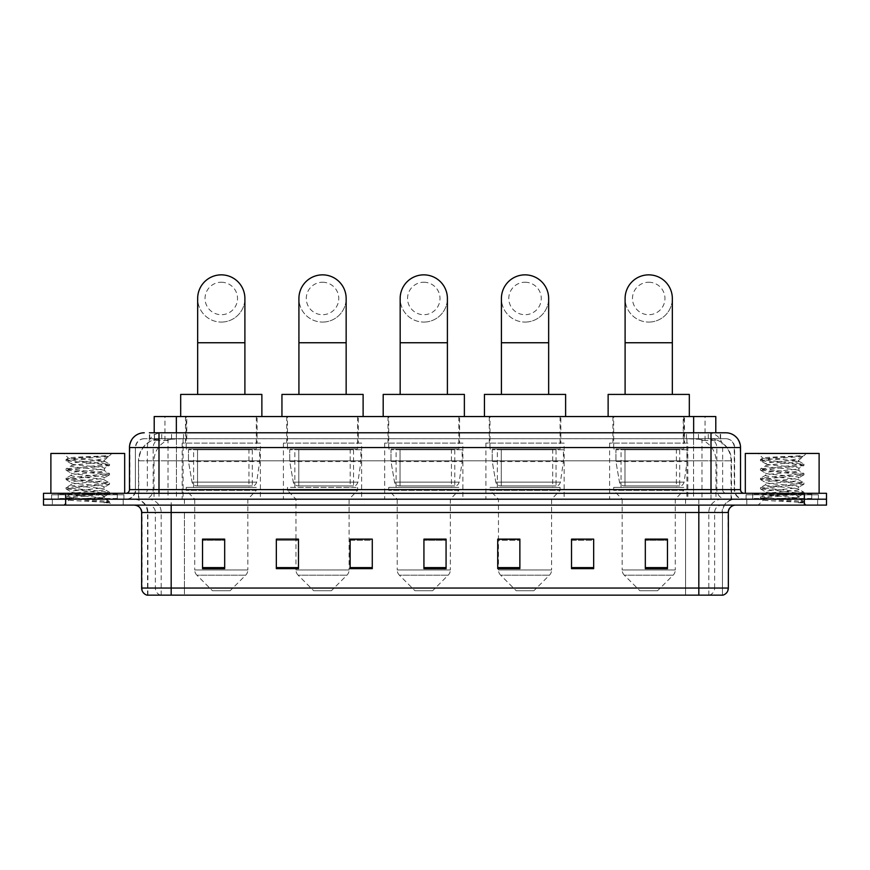 <?xml version="1.0" encoding="UTF-8"?>
<svg xmlns="http://www.w3.org/2000/svg" width="870" height="870" viewBox="0 0 870 870"><rect width="100%" height="100%" fill="white"/><g stroke="black" fill="none" stroke-linecap="round" stroke-linejoin="round"><path stroke-width="0.65" stroke-dasharray="4.35 3.26" d="M687.833 443.113L609.609 443.113L687.833 443.113L687.833 499.206L609.609 499.206L687.833 499.206M609.609 443.113L609.609 499.206M564.151 443.113L485.917 443.113L564.151 443.113L564.151 499.206L485.917 499.206L564.151 499.206M485.917 443.113L485.917 499.206M462.894 443.113L384.671 443.113L462.894 443.113L462.894 499.206L384.671 499.206L462.894 499.206M384.671 443.113L384.671 499.206M361.648 443.113L283.413 443.113L361.648 443.113L361.648 499.206L283.413 499.206L361.648 499.206M283.413 443.113L283.413 499.206M260.391 443.113L182.167 443.113L260.391 443.113L260.391 499.206L182.167 499.206L260.391 499.206M182.167 443.113L182.167 499.206M708.789 438.687L712.628 438.958C715.401 439.785 716.347 440.318 715.455 440.535L705.048 440.535L699.11 439.263L686.898 438.719L183.102 438.719L170.89 439.263L164.952 440.535L154.545 440.535L154.208 432.781M715.793 416.545L154.208 416.545M711.366 438.784A22.141 22.141 0 0 1 731.507 460.828L731.507 499.206L138.493 499.206L731.507 499.206M154.208 440.394L158.634 438.784L168.399 438.687L161.211 438.687M158.634 438.784A22.141 22.141 0 0 0 138.493 460.828L138.939 499.206M257.074 416.545L185.484 416.545L257.074 416.545L257.074 443.113L185.484 443.113L257.074 443.113M185.484 416.545L185.484 443.113M358.32 416.545L286.741 416.545L358.32 416.545L358.32 443.113L286.741 443.113L358.32 443.113M286.741 416.545L286.741 443.113M459.577 416.545L387.987 416.545L459.577 416.545L459.577 443.113L387.987 443.113L459.577 443.113M387.987 416.545L387.987 443.113M560.824 416.545L489.244 416.545L560.824 416.545L560.824 443.113L489.244 443.113L560.824 443.113M489.244 416.545L489.244 443.113M684.516 416.545L612.926 416.545L684.516 416.545L684.516 443.113L612.926 443.113L684.516 443.113M612.926 416.545L612.926 443.113M715.793 432.781L715.455 416.545M168.399 438.687L701.601 438.687M158.992 432.781L711.007 432.781M149.401 438.687L720.599 438.687L149.401 438.687L149.401 432.781L161.896 432.781A14.757 14.54 -90 0 0 147.356 447.55L147.356 489.614L129.478 489.614M725.765 438.687L144.235 438.687L725.765 438.687A8.852 8.852 0 0 1 734.617 447.55L734.617 489.614L147.356 489.614A3.687 3.632 90 0 1 143.724 493.301L744.22 493.301L143.724 493.301M129.478 447.55L734.617 447.55L135.383 447.55L135.383 489.614A9.592 9.592 0 0 1 125.78 499.206L744.22 499.206L125.78 499.206M811.743 493.301L752.702 493.301L811.743 493.301L811.743 499.206L752.702 499.206L811.743 499.206L811.743 494.78L752.702 494.78L811.743 494.78M752.702 493.301L752.702 494.78M117.298 493.301L58.257 493.301L117.298 493.301L117.298 499.206L58.257 499.206L117.298 499.206L117.298 494.78L58.257 494.78L117.298 494.78M58.257 493.301L58.257 494.78M804.358 505.111L43.5 505.111L43.5 493.301L826.5 493.301L826.5 499.206L804.358 499.206L826.5 499.206L826.5 505.111L804.358 505.111L804.358 499.206L65.641 499.206L804.358 499.206L804.358 493.301M43.5 499.206L65.641 499.206L43.5 499.206M720.599 438.687L720.599 432.781L149.738 432.781L149.738 438.687M720.599 432.781L161.896 432.781M123.203 499.206L123.203 505.111L52.352 505.111L123.203 505.111L52.352 505.111L123.203 505.111L123.203 499.206L52.352 499.206L52.352 505.111L52.352 499.206L123.203 499.206M817.648 499.206L817.648 505.111L746.797 505.111L817.648 505.111L746.797 505.111L817.648 505.111L817.648 499.206L746.797 499.206L746.797 505.111L746.797 499.206L817.648 499.206M123.942 494.78L51.613 494.78L123.942 494.78L123.942 499.206L51.613 499.206L123.942 499.206M51.613 494.78L51.613 499.206M818.387 494.78L746.058 494.78L818.387 494.78L818.387 499.206L746.058 499.206L818.387 499.206M746.058 494.78L746.058 499.206M146.965 595.145L722.448 595.145L722.448 512.484A13.278 13.278 0 0 1 735.726 499.206L134.274 499.206L735.726 499.206M147.552 595.145L147.552 512.484L728.353 512.484M698.827 505.111L134.274 505.111L698.827 505.111M752.702 499.206L811.743 499.206L752.702 499.206M58.257 499.206L117.298 499.206L58.257 499.206M667.464 567.621L667.464 539.128L667.464 568.643L645.322 568.643L645.322 539.28L645.322 568.643L667.464 568.643L667.464 539.422L667.464 568.643L667.464 540.303L645.322 540.303L645.322 568.643L645.322 539.128L667.464 539.128L645.322 539.128L667.464 539.128L667.464 567.621L645.322 567.621M593.666 567.621L593.666 539.128L593.666 568.643L571.525 568.643L571.525 539.28L571.525 568.643L593.666 568.643L593.666 539.422L593.666 568.643L593.666 540.303L571.525 540.303L571.525 539.128L571.525 568.643L571.525 539.28L571.525 568.643L571.525 540.303L593.666 540.303L593.666 539.28L593.666 567.621L571.525 567.621L571.525 568.643L593.666 568.643L593.666 539.28L571.525 539.28L571.525 567.621M519.868 539.28L497.727 539.28L497.727 568.643L519.868 568.643L519.868 539.128L519.868 568.643L497.727 568.643L497.727 539.28L497.727 568.643L519.868 568.643L519.868 539.422L519.868 568.643L519.868 540.303L497.727 540.303L497.727 568.643L497.727 539.28L497.727 568.643L497.727 540.303L519.868 540.303L519.868 539.128L497.727 539.128L519.868 539.128L498.466 539.128L498.466 499.206L489.984 490.354L560.084 490.354L489.984 490.354L489.984 487.396L560.084 487.396L489.984 487.396M224.677 567.621L224.677 539.128L224.677 568.643L202.536 568.643L202.536 539.28L202.536 568.643L224.677 568.643L224.677 539.422L224.677 568.643L224.677 540.303L202.536 540.303L202.536 568.643L202.536 539.128L224.677 539.128L202.536 539.128L224.677 539.128L224.677 567.621L202.536 567.621M298.475 539.28L276.334 539.28L276.334 568.643L298.475 568.643L298.475 539.128L298.475 568.643L276.334 568.643L276.334 539.28L276.334 568.643L298.475 568.643L298.475 539.422L298.475 568.643L298.475 540.303L276.334 540.303L276.334 539.128L276.334 568.643L276.334 539.28L276.334 568.643L276.334 540.303L298.475 540.303L298.475 539.128L276.334 539.128L298.475 539.128L295.963 539.128L295.963 499.206L287.481 490.354L357.581 490.354L287.481 490.354L287.481 487.396L357.581 487.396L287.481 487.396M372.273 567.621L372.273 539.128L372.273 568.643L350.131 568.643L350.131 539.28L350.131 568.643L372.273 568.643L372.273 539.422L372.273 568.643L372.273 540.303L350.131 540.303L350.131 539.128L350.131 568.643L350.131 539.28L350.131 568.643L350.131 540.303L372.273 540.303L372.273 539.28L372.273 567.621L350.131 567.621L350.131 568.643L372.273 568.643L372.273 539.28L350.131 539.28L350.131 567.621M446.071 567.621L446.071 539.128L446.071 568.643L423.929 568.643L423.929 539.28L423.929 568.643L446.071 568.643L446.071 539.422L446.071 568.643L446.071 540.303L423.929 540.303L423.929 568.643L423.929 539.128L446.071 539.128L423.929 539.128L446.071 539.128L446.071 567.621L423.929 567.621M722.089 595.145L723.035 595.145M593.666 539.128L571.525 539.128L593.666 539.128M372.273 539.128L350.131 539.128L372.273 539.128M446.071 540.303L446.071 539.422L446.071 540.303L423.929 540.303L423.929 568.643L446.071 568.643L446.071 540.303M224.677 540.303L224.677 539.422L224.677 540.303L202.536 540.303L202.536 568.643L224.677 568.643L224.677 540.303M667.464 540.303L667.464 539.422L667.464 540.303L645.322 540.303L645.322 568.643L667.464 568.643L667.464 540.303M446.071 539.28L423.929 539.28M224.677 539.28L202.536 539.28M667.464 539.28L645.322 539.28M118.037 499.206L57.518 499.206L118.037 499.206A0.74 0.74 0 0 1 117.298 498.466L58.257 498.466L117.298 498.466L117.298 494.04A0.74 0.74 0 0 1 118.037 493.301L57.518 493.301L118.037 493.301M57.518 499.206A0.74 0.74 0 0 0 58.257 498.466L58.257 494.04A0.74 0.74 0 0 0 57.518 493.301M124.682 493.301L50.884 493.301L124.682 493.301M98.701 497.727C88.468 498.477 68.763 499.217 68.947 499.88C67.077 500.935 108.815 501.881 109.489 502.806L66.033 498.195L109.392 493.671L104.454 496.433L104.454 497.727L98.701 497.727L104.454 496.433C105.477 494.878 70.078 493.312 71.101 491.746C70.078 490.191 105.477 488.625 104.454 487.069C105.477 485.503 70.078 483.937 71.101 482.382C70.078 480.816 105.477 479.25 104.454 477.695C105.477 476.129 70.078 474.563 71.101 473.008C70.078 471.442 105.477 469.876 104.454 468.321L104.454 470.659L109.392 473.432L66.033 468.908L109.533 464.221L66.033 459.534L76.908 457.968L109.533 455.76L111.838 453.455L63.717 453.455L111.838 453.455M109.392 493.671L66.033 488.82L109.533 484.133L66.033 479.446L109.392 474.922L104.454 477.695L104.454 480.033C105.477 478.478 70.078 476.912 71.101 475.346C70.078 473.791 105.477 472.225 104.454 470.659C105.477 469.104 70.078 467.538 71.101 465.972L66.163 468.745M109.392 474.922L66.033 470.072L109.392 465.548L104.454 468.321C105.477 466.755 70.078 465.189 71.101 463.634L71.101 465.972C70.078 464.417 105.477 462.851 104.454 461.296L103.628 460.828C99.093 459.849 67.827 458.99 68.425 458.153L63.717 453.455M109.392 465.548L98.658 463.83L66.163 460.861L71.101 463.634C72.939 462.72 80.138 461.785 92.698 460.828L104.454 461.296L103.628 460.828L108.913 456.38C107.053 457.718 101.649 459.208 92.698 460.828M109.392 484.296L104.454 487.069L104.454 489.408C105.477 487.852 70.078 486.286 71.101 484.721C70.078 483.165 105.477 481.599 104.454 480.033L109.392 482.806L66.033 478.282L109.392 473.432M66.163 470.235L71.286 473.215L71.101 475.346L66.163 478.119M66.163 498.358L68.991 500L63.717 505.111L111.838 505.111L109.533 502.806L104.074 502.806C106.792 501.946 107.749 501.076 106.945 500.217L100.561 497.727C91.709 496.553 70.231 495.291 71.101 494.095C70.078 492.54 105.477 490.963 104.454 489.408L109.392 492.181L66.033 487.646L109.392 482.806M66.163 479.609L71.286 482.589L71.101 484.721L66.163 487.494M100.561 497.727L104.454 497.727L109.392 501.555L76.908 498.586L66.163 496.868L98.658 493.899L109.392 492.181M66.163 488.983L71.286 491.963L71.101 494.095L66.163 496.868M111.838 505.111L63.717 505.111M105.661 455.76C95.124 456.5 66.642 457.305 68.425 458.153L66.163 459.371M50.884 453.455L124.682 453.455M104.074 502.806L109.392 501.555M66.163 460.861L76.908 459.142L109.392 456.174M221.284 322.085A23.62 23.62 0 0 0 244.894 298.475A23.62 23.62 0 0 1 221.284 322.085A23.62 23.62 0 0 0 244.894 298.475A23.62 23.62 0 0 0 221.284 274.855A23.62 23.62 0 0 0 197.664 298.475A23.62 23.62 0 0 0 221.284 322.085A23.62 23.62 0 0 1 197.664 298.475M221.284 282.239A16.236 16.236 0 0 1 237.521 298.475A16.236 16.236 0 0 1 221.284 314.712A16.236 16.236 0 0 1 205.048 298.475A16.236 16.236 0 0 1 221.284 282.239M197.664 394.414L244.894 394.414L197.664 394.414M230.137 590.719L212.421 590.719L196.87 575.168L245.688 575.168L196.87 575.168A7.384 7.384 0 0 1 194.717 569.948L247.852 569.948A7.384 7.384 0 0 1 245.688 575.168L230.137 590.719L212.421 590.719M247.852 499.206L194.717 499.206L194.717 569.948L247.852 569.948L247.852 499.206L256.335 490.354L186.224 490.354L256.335 490.354L256.335 487.396L186.224 487.396L186.224 490.354L194.717 499.206L247.852 499.206M193.608 449.018L248.95 449.018L193.608 449.018L193.608 487.396L248.95 487.396L193.608 487.396M248.95 449.018L248.95 487.396M186.224 416.545L256.335 416.545L186.224 416.545L186.224 449.018L256.335 449.018L186.224 449.018M256.335 416.545L256.335 449.018M261.87 416.545L180.688 416.545L261.87 416.545M180.688 394.414L261.87 394.414M186.224 487.396L256.335 487.396M259.651 449.757L188.485 449.757L259.651 449.757L259.651 461.568L188.485 461.568L188.485 449.757L188.485 461.568L192.042 482.132C192.922 484.666 194.75 485.928 197.533 485.917L252.278 485.917L197.533 485.917L197.533 449.757L197.533 485.917C194.76 485.938 192.922 484.666 192.042 482.132L188.485 461.568L259.651 461.568L256.661 482.132L192.042 482.132L256.661 482.132C255.758 484.775 254.301 486.036 252.278 485.917L252.278 449.757L197.533 449.757L252.278 449.757M322.531 322.085A23.62 23.62 0 0 0 346.151 298.475A23.62 23.62 0 0 1 322.531 322.085A23.62 23.62 0 0 0 346.151 298.475A23.62 23.62 0 0 0 322.531 274.855A23.62 23.62 0 0 0 298.921 298.475A23.62 23.62 0 0 0 322.531 322.085A23.62 23.62 0 0 1 298.921 298.475M322.531 282.239A16.236 16.236 0 0 1 338.767 298.475A16.236 16.236 0 0 1 322.531 314.712A16.236 16.236 0 0 1 306.294 298.475A16.236 16.236 0 0 1 322.531 282.239M298.921 394.414L346.151 394.414L298.921 394.414M331.383 590.719L313.678 590.719L298.127 575.168L346.934 575.168L298.127 575.168A7.384 7.384 0 0 1 295.963 569.948L349.098 569.948A7.384 7.384 0 0 1 346.934 575.168L331.383 590.719L313.678 590.719M357.581 487.396L357.581 490.354L349.098 499.206L295.963 499.206L349.098 499.206L349.098 569.948L295.963 569.948L295.963 539.28M294.854 449.018L350.208 449.018L294.854 449.018L294.854 487.396L350.208 487.396L294.854 487.396M350.208 449.018L350.208 487.396M287.481 416.545L357.581 416.545L287.481 416.545L287.481 449.018L357.581 449.018L287.481 449.018M357.581 416.545L357.581 449.018M363.116 416.545L281.945 416.545L363.116 416.545M281.945 394.414L363.116 394.414M360.909 449.757L289.732 449.757L360.909 449.757L360.909 461.568L289.732 461.568L289.732 449.757L289.732 461.568L293.288 482.132C294.169 484.666 295.996 485.928 298.78 485.917L353.524 485.917L298.791 485.917L298.791 449.757L298.78 485.917C296.007 485.938 294.18 484.666 293.288 482.132L289.732 461.568L360.909 461.568L357.918 482.132L293.288 482.132L357.918 482.132C357.015 484.775 355.558 486.036 353.535 485.917L353.524 449.757L298.791 449.757L353.524 449.757M423.788 322.085A23.62 23.62 0 0 0 447.397 298.475A23.62 23.62 0 0 1 423.788 322.085A23.62 23.62 0 0 0 447.397 298.475A23.62 23.62 0 0 0 423.788 274.855A23.62 23.62 0 0 0 400.167 298.475A23.62 23.62 0 0 0 423.788 322.085A23.62 23.62 0 0 1 400.167 298.475M423.788 282.239A16.236 16.236 0 0 1 440.013 298.475A16.236 16.236 0 0 1 423.788 314.712A16.236 16.236 0 0 1 407.551 298.475A16.236 16.236 0 0 1 423.788 282.239M400.167 394.414L447.397 394.414L400.167 394.414M432.64 590.719L414.925 590.719L399.373 575.168L448.191 575.168L399.373 575.168A7.384 7.384 0 0 1 397.22 569.948L450.345 569.948A7.384 7.384 0 0 1 448.191 575.168L432.64 590.719L414.925 590.719M450.345 499.206L397.22 499.206L397.22 569.948L450.345 569.948L450.345 499.206L458.838 490.354L388.727 490.354L458.838 490.354L458.838 487.396L388.727 487.396L388.727 490.354L397.22 499.206L450.345 499.206M396.111 449.018L451.454 449.018L396.111 449.018L396.111 487.396L451.454 487.396L396.111 487.396M451.454 449.018L451.454 487.396M388.727 416.545L458.838 416.545L388.727 416.545L388.727 449.018L458.838 449.018L388.727 449.018M458.838 416.545L458.838 449.018M464.373 416.545L383.191 416.545L464.373 416.545M383.191 394.414L464.373 394.414M388.727 487.396L458.838 487.396M462.155 449.757L390.989 449.757L462.155 449.757L462.155 461.568L390.989 461.568L390.989 449.757L390.989 461.568L394.545 482.132C395.426 484.666 397.253 485.928 400.037 485.917L454.782 485.917L400.037 485.917L400.037 449.757L400.037 485.917C397.264 485.938 395.426 484.666 394.545 482.132L390.989 461.568L462.155 461.568L459.164 482.132L394.545 482.132L459.164 482.132C458.262 484.775 456.804 486.036 454.782 485.917L454.782 449.757L400.037 449.757L454.782 449.757M525.034 322.085A23.62 23.62 0 0 0 548.655 298.475A23.62 23.62 0 0 1 525.034 322.085A23.62 23.62 0 0 0 548.655 298.475A23.62 23.62 0 0 0 525.034 274.855A23.62 23.62 0 0 0 501.414 298.475A23.62 23.62 0 0 0 525.034 322.085A23.62 23.62 0 0 1 501.414 298.475M525.034 282.239A16.236 16.236 0 0 1 541.27 298.475A16.236 16.236 0 0 1 525.034 314.712A16.236 16.236 0 0 1 508.798 298.475A16.236 16.236 0 0 1 525.034 282.239M501.414 394.414L548.655 394.414L501.414 394.414M533.886 590.719L516.182 590.719L500.631 575.168L549.438 575.168L500.631 575.168A7.384 7.384 0 0 1 498.466 569.948L551.602 569.948A7.384 7.384 0 0 1 549.438 575.168L533.886 590.719L516.182 590.719M560.084 487.396L560.084 490.354L551.602 499.206L498.466 499.206L551.602 499.206L551.602 569.948L498.466 569.948L498.466 539.28M497.357 449.018L552.711 449.018L497.357 449.018L497.357 487.396L552.711 487.396L497.357 487.396M552.711 449.018L552.711 487.396M489.984 416.545L560.084 416.545L489.984 416.545L489.984 449.018L560.084 449.018L489.984 449.018M560.084 416.545L560.084 449.018M565.62 416.545L484.449 416.545L565.62 416.545M484.449 394.414L565.62 394.414M563.412 449.757L492.235 449.757L563.412 449.757L563.412 461.568L492.235 461.568L492.235 449.757L492.235 461.568L495.791 482.132C496.672 484.666 498.499 485.928 501.283 485.917L556.028 485.917L501.294 485.917L501.294 449.757L501.283 485.917C498.51 485.938 496.683 484.666 495.791 482.132L492.235 461.568L563.412 461.568L560.421 482.132L495.791 482.132L560.421 482.132C559.519 484.775 558.051 486.036 556.039 485.917L556.028 449.757L501.294 449.757L556.028 449.757M648.715 322.085A23.62 23.62 0 0 0 672.336 298.475A23.62 23.62 0 0 1 648.715 322.085A23.62 23.62 0 0 0 672.336 298.475A23.62 23.62 0 0 0 648.715 274.855A23.62 23.62 0 0 0 625.106 298.475A23.62 23.62 0 0 0 648.715 322.085A23.62 23.62 0 0 1 625.106 298.475M648.715 282.239A16.236 16.236 0 0 1 664.952 298.475A16.236 16.236 0 0 1 648.715 314.712A16.236 16.236 0 0 1 632.479 298.475A16.236 16.236 0 0 1 648.715 282.239M625.106 394.414L672.336 394.414L625.106 394.414M657.579 590.719L639.863 590.719L624.312 575.168L673.13 575.168L624.312 575.168A7.384 7.384 0 0 1 622.148 569.948L675.283 569.948A7.384 7.384 0 0 1 673.13 575.168L657.579 590.719L639.863 590.719M675.283 499.206L622.148 499.206L622.148 569.948L675.283 569.948L675.283 499.206L683.776 490.354L613.665 490.354L683.776 490.354L683.776 487.396L613.665 487.396L613.665 490.354L622.148 499.206L675.283 499.206M621.049 449.018L676.392 449.018L621.049 449.018L621.049 487.396L676.392 487.396L621.049 487.396M676.392 449.018L676.392 487.396M613.665 416.545L683.776 416.545L613.665 416.545L613.665 449.018L683.776 449.018L613.665 449.018M683.776 416.545L683.776 449.018M689.312 416.545L608.13 416.545L689.312 416.545M608.13 394.414L689.312 394.414M613.665 487.396L683.776 487.396M687.093 449.757L615.927 449.757L687.093 449.757L687.093 461.568L615.927 461.568L615.927 449.757L615.927 461.568L619.483 482.132C620.354 484.666 622.191 485.928 624.975 485.917L679.72 485.917L624.975 485.917L624.975 449.757L624.975 485.917C622.202 485.938 620.364 484.666 619.483 482.132L615.927 461.568L687.093 461.568L684.103 482.132L619.483 482.132L684.103 482.132C683.2 484.775 681.743 486.036 679.72 485.917L679.72 449.757L624.975 449.757L679.72 449.757M812.482 499.206L751.963 499.206L812.482 499.206A0.74 0.74 0 0 1 811.743 498.466L752.702 498.466L811.743 498.466L811.743 494.04A0.74 0.74 0 0 1 812.482 493.301L751.963 493.301L812.482 493.301M751.963 499.206A0.74 0.74 0 0 0 752.702 498.466L752.702 494.04A0.74 0.74 0 0 0 751.963 493.301M819.116 493.301L745.318 493.301L819.116 493.301M793.146 497.727C782.913 498.477 763.207 499.217 763.392 499.88C761.511 500.935 803.26 501.881 803.934 502.806L760.467 498.195L803.836 493.671L798.899 496.433L798.899 497.727L793.146 497.727L798.899 496.433C799.921 494.878 764.523 493.312 765.546 491.746C764.523 490.191 799.921 488.625 798.899 487.069C799.921 485.503 764.523 483.937 765.546 482.382C764.523 480.816 799.921 479.25 798.899 477.695C799.921 476.129 764.523 474.563 765.546 473.008C764.523 471.442 799.921 469.876 798.899 468.321L798.899 470.659L803.836 473.432L760.467 468.908L803.967 464.221L760.467 459.534L771.342 457.968L803.967 455.76L806.283 453.455L758.161 453.455L806.283 453.455M803.836 493.671L760.467 488.82L803.967 484.133L760.467 479.446L803.836 474.922L798.899 477.695L798.899 480.033C799.921 478.478 764.523 476.912 765.546 475.346C764.523 473.791 799.921 472.225 798.899 470.659C799.921 469.104 764.523 467.538 765.546 465.972L760.608 468.745M803.836 474.922L760.467 470.072L803.836 465.548L798.899 468.321C799.921 466.755 764.523 465.189 765.546 463.634L765.546 465.972C764.523 464.417 799.921 462.851 798.899 461.296L798.062 460.828C793.527 459.849 762.272 458.99 762.859 458.153L758.161 453.455M803.836 465.548L793.092 463.83L760.608 460.861L765.546 463.634C767.383 462.72 774.583 461.785 787.143 460.828L798.899 461.296L798.062 460.828L803.347 456.38C801.498 457.718 796.093 459.208 787.143 460.828M803.836 484.296L798.899 487.069L798.899 489.408C799.921 487.852 764.523 486.286 765.546 484.721C764.523 483.165 799.921 481.599 798.899 480.033L803.836 482.806L760.467 478.282L803.836 473.432M760.608 470.235L765.73 473.215L765.546 475.346L760.608 478.119M803.934 502.806L798.508 502.806C801.237 501.946 802.194 501.076 801.39 500.217L795.006 497.727C786.143 496.553 764.676 495.291 765.546 494.095C764.523 492.54 799.921 490.963 798.899 489.408L803.836 492.181L760.467 487.646L803.836 482.806M760.608 479.609L765.73 482.589L765.546 484.721L760.608 487.494M795.006 497.727L798.899 497.727L803.836 501.555L771.342 498.586L760.608 496.868L793.092 493.899L803.836 492.181M760.608 488.983L765.73 491.963L765.546 494.095L760.608 496.868M798.508 502.806L803.967 501.707L803.967 502.806L806.283 505.111L758.161 505.111L806.283 505.111M760.608 498.358L763.436 500L758.161 505.111M800.106 455.76C789.568 456.5 761.087 457.305 762.859 458.153L760.608 459.371M745.318 453.455L819.116 453.455M760.608 460.861L771.342 459.142L803.836 456.174M197.533 485.917L252.278 485.917L197.533 485.917M298.78 485.917L353.535 485.917L298.78 485.917M400.037 485.917L454.782 485.917L400.037 485.917M501.283 485.917L556.039 485.917L501.283 485.917M154.545 440.535L154.545 416.545M157.372 438.958A22.141 21.804 -90 0 0 138.939 460.828L731.507 460.828L701.992 460.828L701.992 499.206M731.061 499.206L731.061 460.828A22.141 21.804 90 0 0 712.628 438.958M168.008 438.687L168.008 460.828L138.493 460.828L138.493 499.206M686.898 438.719L686.898 499.206M699.11 439.263A22.141 21.804 90 0 1 715.966 460.828L715.966 499.206M183.102 438.719L183.102 499.206M170.89 439.263A22.141 21.804 -90 0 0 154.033 460.828L154.033 499.206M701.992 438.687L701.992 460.828L168.008 460.828L168.008 499.206M176.349 438.741L176.349 432.781M164.952 440.535L164.952 416.545M186.756 438.741L186.756 416.545M683.244 438.741L683.244 416.545M705.048 440.535L705.048 416.545M693.651 438.741L693.651 432.781M171.542 438.687L171.542 432.781M144.235 438.687L141.56 439.1C137.667 440.579 135.611 443.385 135.383 447.55L135.383 489.614L711.007 489.614L711.007 438.687M176.436 432.781L176.436 489.614L135.742 489.614A9.592 9.45 90 0 1 126.291 499.206M711.007 499.206L711.007 489.614L734.617 489.614C735.193 495.432 738.391 498.64 744.22 499.206M693.564 432.781L693.564 447.55L740.522 447.55M740.522 489.614L740.076 447.55A14.757 14.54 90 0 0 725.536 432.781M65.641 493.301L65.641 505.111M144.463 432.781A14.757 14.54 -90 0 0 129.924 447.55L129.924 489.614A3.687 3.632 90 0 1 126.291 493.301M708.104 432.781A14.757 14.54 90 0 1 722.644 447.55L722.644 489.614L693.564 489.614L693.564 493.301M743.709 493.301A3.687 3.632 -90 0 1 740.076 489.614L722.644 489.614A3.687 3.632 -90 0 0 726.276 493.301M144.463 438.687A8.852 8.722 -90 0 0 135.742 447.55L693.564 447.55L693.564 489.614L176.436 489.614L176.436 493.301M176.436 438.687L176.436 499.206M161.896 438.687A8.852 8.722 -90 0 0 153.174 447.55L153.174 489.614A9.592 9.45 90 0 1 143.724 499.206M158.992 438.687L158.992 499.206M725.536 438.687A8.852 8.722 90 0 1 734.258 447.55L734.258 489.614A9.592 9.45 -90 0 0 743.709 499.206M708.104 438.687A8.852 8.722 90 0 1 716.826 447.55L716.826 489.614A9.592 9.45 -90 0 0 726.276 499.206M693.564 438.687L693.564 499.206M161.711 438.687L161.711 432.781M183.516 438.687L183.516 432.781M686.484 438.687L686.484 432.781M708.289 438.687L708.289 432.781M720.262 438.687L720.262 432.781M698.458 438.687L698.458 432.781M709.398 595.145A7.384 7.264 90 0 0 714.629 588.055L184.44 588.055L184.44 512.484L685.56 512.484L685.56 595.145L685.56 512.484L722.089 512.484A13.278 13.083 -90 0 1 735.172 499.206M171.172 595.145L171.172 512.484L147.552 512.484C146.769 504.415 142.343 499.989 134.274 499.206M160.602 595.145A7.384 7.264 -90 0 1 155.371 588.055L155.371 512.484L184.44 512.484L184.44 595.145L184.44 588.055L141.647 588.055M141.647 512.484L155.371 512.484A7.384 7.264 90 0 0 148.107 505.111M147.334 595.145A7.384 7.264 -90 0 1 142.104 588.055L142.104 512.484A7.384 7.264 90 0 0 134.828 505.111M722.665 595.145A7.384 7.264 90 0 0 727.896 588.055L714.629 588.055L714.629 512.484A7.384 7.264 -90 0 1 721.893 505.111M728.353 588.055L727.896 512.484A7.384 7.264 -90 0 1 735.172 505.111M184.44 499.206L184.44 505.111M685.56 499.206L685.56 505.111M708.811 595.145L708.811 512.484A13.278 13.083 -90 0 1 721.893 499.206M722.448 595.145L722.448 512.484L171.172 512.484L171.172 499.206M698.827 595.145L698.827 499.206M147.911 595.145L147.911 512.484A13.278 13.083 90 0 0 134.828 499.206M161.189 595.145L161.189 512.484A13.278 13.083 90 0 0 148.107 499.206M298.475 567.621L276.334 567.621M519.868 567.621L497.727 567.621M117.298 494.04L58.257 494.04L117.298 494.04M244.894 342.747L197.664 342.747M346.151 342.747L298.921 342.747M447.397 342.747L400.167 342.747M548.655 342.747L501.414 342.747M672.336 342.747L625.106 342.747M811.743 494.04L752.702 494.04L811.743 494.04M109.533 502.806L109.533 501.707M66.033 497.02L66.033 498.195M109.533 492.333L109.533 493.507M66.033 487.646L66.033 488.82M109.533 482.97L109.533 484.133M66.033 478.282L66.033 479.446M109.533 473.595L109.533 474.759M66.033 468.908L66.033 470.072M109.533 464.221L109.533 465.396M66.033 459.534L66.033 460.708M104.269 461.078L109.392 464.058M760.467 497.02L760.467 498.195M803.967 492.333L803.967 493.507M760.467 487.646L760.467 488.82M803.967 482.97L803.967 484.133M760.467 478.282L760.467 479.446M803.967 473.595L803.967 474.759M760.467 468.908L760.467 470.072M803.967 464.221L803.967 465.396M760.467 459.534L760.467 460.708M798.714 461.078L803.836 464.058"/><path stroke-width="1.3" d="M154.208 432.781L154.208 416.545L715.793 416.545L715.793 432.781M149.738 432.781L725.765 432.781A14.757 14.757 0 0 1 740.522 447.55L740.522 489.614C740.718 491.833 741.958 493.062 744.22 493.301M149.401 432.781L158.992 432.781L158.992 447.55L129.478 447.55L129.478 489.614A3.687 3.687 0 0 1 125.78 493.301M144.235 432.781A14.757 14.757 0 0 0 129.478 447.55M65.641 493.301L43.5 493.301L43.5 499.206L65.641 499.206L43.5 499.206L43.5 505.111L65.641 505.111L65.641 499.206L804.358 499.206L65.641 499.206L65.641 493.301L804.358 493.301L804.358 499.206L826.5 499.206L804.358 499.206L804.358 505.111L65.641 505.111M804.358 505.111L826.5 505.111L826.5 493.301L804.358 493.301M740.522 447.55L711.007 447.55L711.007 432.781L725.765 432.781M728.353 588.055C728.146 591.589 726.374 593.96 723.035 595.145L698.827 595.145L698.827 588.055L728.353 588.055L728.353 512.484A7.384 7.384 0 0 1 735.726 505.111M698.827 595.145L146.965 595.145A7.384 7.384 0 0 1 141.647 588.055L141.647 512.484C141.212 508.004 138.754 505.546 134.274 505.111M667.464 568.643L667.464 539.128L645.322 539.128L645.322 568.643L667.464 568.643M593.666 568.643L593.666 539.128L571.525 539.128L571.525 568.643L593.666 568.643M519.868 568.643L519.868 539.128L497.727 539.128L497.727 568.643L519.868 568.643M224.677 568.643L224.677 539.128L202.536 539.128L202.536 568.643L224.677 568.643M298.475 568.643L298.475 539.128L276.334 539.128L276.334 568.643L298.475 568.643M372.273 568.643L372.273 539.128L350.131 539.128L350.131 568.643L372.273 568.643M446.071 568.643L446.071 539.128L423.929 539.128L423.929 568.643L446.071 568.643M593.666 539.128L571.525 539.28L593.666 539.128M372.273 539.128L350.131 539.28L372.273 539.128M295.963 539.28L298.475 539.28M498.466 539.28L519.868 539.28M446.071 539.28L423.929 539.28M224.677 539.28L202.536 539.28M667.464 539.28L645.322 539.28M124.682 493.301L124.682 453.455L50.884 453.455L50.884 493.301M197.664 394.414L197.664 298.475A23.62 23.62 0 0 1 221.284 274.855A23.62 23.62 0 0 1 244.894 298.475A23.62 23.62 0 0 0 221.284 274.855M244.894 394.414L244.894 298.475M261.87 416.545L261.87 394.414L180.688 394.414L180.688 416.545M298.921 394.414L298.921 298.475A23.62 23.62 0 0 1 322.531 274.855A23.62 23.62 0 0 1 346.151 298.475A23.62 23.62 0 0 0 322.531 274.855M346.151 394.414L346.151 298.475M363.116 416.545L363.116 394.414L281.945 394.414L281.945 416.545M400.167 394.414L400.167 298.475A23.62 23.62 0 0 1 423.788 274.855A23.62 23.62 0 0 1 447.397 298.475A23.62 23.62 0 0 0 423.788 274.855M447.397 394.414L447.397 298.475M464.373 416.545L464.373 394.414L383.191 394.414L383.191 416.545M501.414 394.414L501.414 298.475A23.62 23.62 0 0 1 525.034 274.855A23.62 23.62 0 0 1 548.655 298.475A23.62 23.62 0 0 0 525.034 274.855M548.655 394.414L548.655 298.475M565.62 416.545L565.62 394.414L484.449 394.414L484.449 416.545M625.106 394.414L625.106 298.475A23.62 23.62 0 0 1 648.715 274.855A23.62 23.62 0 0 1 672.336 298.475A23.62 23.62 0 0 0 648.715 274.855M672.336 394.414L672.336 298.475M689.312 416.545L689.312 394.414L608.13 394.414L608.13 416.545M819.116 493.301L819.116 453.455L745.318 453.455L745.318 493.301M176.349 432.781L176.349 416.545M693.651 432.781L693.651 416.545M158.992 493.301L158.992 489.614L740.522 489.614M129.478 489.614L158.992 489.614L158.992 447.55L711.007 447.55L711.007 493.301M698.827 505.111L698.827 512.484L141.647 512.484M728.353 512.484L698.827 512.484L698.827 588.055L171.172 588.055L171.172 595.145M141.647 588.055L171.172 588.055L171.172 505.111M446.071 567.621L423.929 567.621M372.273 567.621L350.131 567.621M298.475 567.621L276.334 567.621M224.677 567.621L202.536 567.621M519.868 567.621L497.727 567.621M593.666 567.621L571.525 567.621M667.464 567.621L645.322 567.621M197.664 342.747L244.894 342.747M298.921 342.747L346.151 342.747M400.167 342.747L447.397 342.747M501.414 342.747L548.655 342.747M625.106 342.747L672.336 342.747"/></g></svg>
